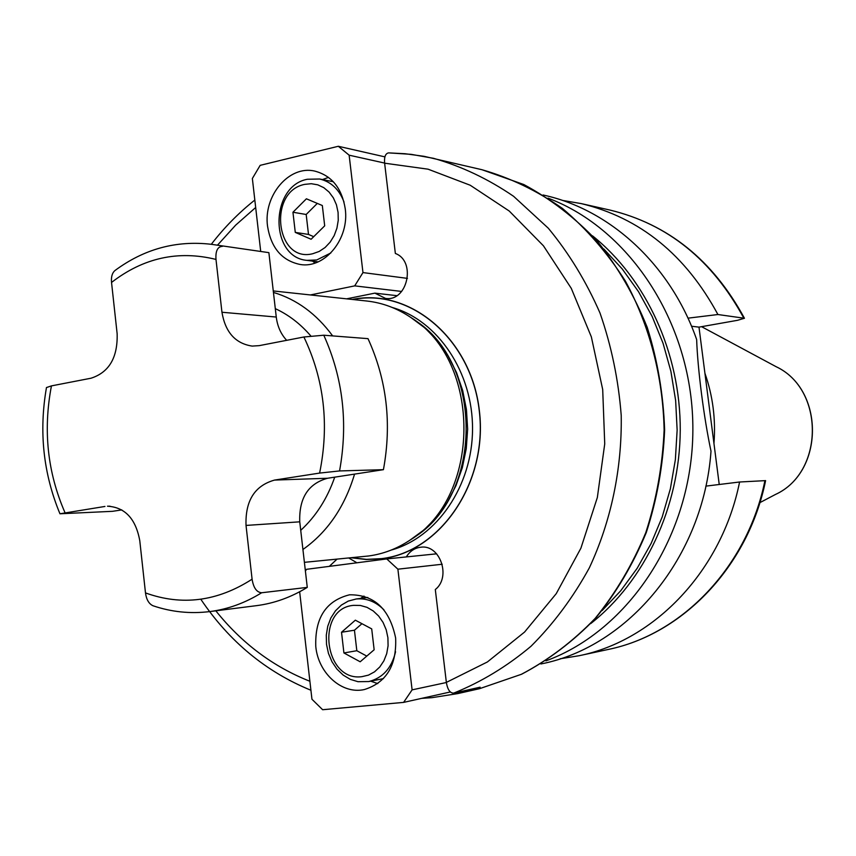 <?xml version="1.0" encoding="UTF-8"?>
<svg xmlns="http://www.w3.org/2000/svg" width="856" height="856" viewBox="0 0 856 856"><rect width="100%" height="100%" fill="white"/><g stroke="black" fill="none" stroke-linecap="round" stroke-linejoin="round"><path stroke-width="1.28" d="M299.75 521.828L307.272 587.387L261.647 592.759C256.639 592.309 253.462 587.783 252.092 579.191L246.025 525.423L299.75 521.828C298.947 498.149 308.214 483.629 327.559 478.258L383.424 469.677L339.554 470.939C348.242 423.067 342.989 377.828 323.782 335.22L303.891 336.997L259.229 345.642L252.188 346.091C235.411 343.545 225.331 332.267 221.95 312.247L276.263 317.041L268.88 252.648L211.421 244.313C176.208 240.194 144.001 248.978 114.8 270.656C112.136 273.075 111.045 277.002 111.537 282.448L117.144 333.754C117.807 357.53 109.108 372.36 91.046 378.213L51.446 385.885L46.47 387.554M339.554 470.939L319.609 473.079L274.551 480.077C254.703 485.662 245.191 500.781 246.025 525.423M307.272 587.387C291.115 597.295 274.166 603.394 256.447 605.663L209.731 611.591C190.31 613.955 171.371 612.008 152.924 605.727C148.88 603.812 146.397 599.542 145.488 592.919L139.785 540.725C135.783 518.768 125.019 507.255 107.492 506.196L110.049 506.217M121.798 509.898L112.543 511.321L59.952 513.782L104.946 506.452M222.442 246.335C217.585 246.635 215.434 251.001 215.99 259.421L221.95 312.247M286.674 340.324C280.896 334.097 277.419 326.339 276.263 317.041M383.424 469.677C391.909 423.463 386.773 379.786 368.005 338.644L323.782 335.22M211.421 244.313L268.88 252.648M304.394 562.338L368.604 555.983C383.178 554.046 396.938 548.782 409.885 540.211C481.447 497.315 482.078 361.093 410.912 317.533C397.13 308.246 382.45 302.746 366.839 301.023L273.267 290.944M352.265 299.45C410.174 287.595 471.399 338.976 479.36 410.645C488.188 482.174 440.605 552.034 381.53 558.786L366.24 559.514L351.078 557.759M346.605 298.84L374.864 293.137L385.446 298.38C407.413 302.125 416.519 261.176 395.354 253.462L384.612 163.068L349.141 155.182L338.313 146.28L260.171 165.347L252.359 178.497L260.663 251.054M421.805 698.336L431.97 697.672L457.81 693.585L480.109 687.197L453.691 693.125C450.042 693.189 447.602 689.658 446.372 682.521L435.308 589.538C451.422 577.072 440.038 544.202 420.767 547.209C414.657 547.947 409.842 551.189 406.311 556.924M329.314 566.362L337.018 559.139M348.734 557.984L356.92 562.788M457.81 693.585L479.585 688.673L521.358 674.314C548.204 660.169 572.803 641.54 595.145 618.417C615.732 593.015 632.616 564.436 645.766 532.689C656.466 499.637 662.587 465.418 664.117 430.044C663.047 376.972 649.597 325.548 625.404 281.121C607.493 252.991 586.51 228.777 562.456 208.457C537.087 190.738 510.262 177.823 481.971 169.723L424.105 156.327L405.166 153.738L388.635 152.882C385.489 153.417 384.141 156.819 384.612 163.068M450.32 691.969L403.604 702.391L322.626 709.72L311.948 699.234L299.654 591.764M446.372 682.521L412.1 689.861L403.604 702.391M305.399 571.059L306.523 569.315L386.762 558.925L397.89 569.187L412.1 689.861M395.633 637.998C396.777 665.454 386.366 682.639 364.41 689.529C342.1 694.719 318.304 673.372 315.789 646.612C314.773 617.957 326.018 600.687 349.537 594.802C374.233 594.567 389.598 608.969 395.633 637.998M384.911 156.873L338.313 146.28M407.467 278.382L362.965 272.583L349.141 155.182M396.82 295.662L374.864 293.137M310.428 294.945L354.705 285.872L362.965 272.583M401.657 291.447L354.705 285.872M345.236 208.746C341.865 188.17 331.732 175.619 314.826 171.114C289.135 164.887 263.145 195.756 267.564 226.337C271.117 248.026 282.02 260.738 300.274 264.504C324.959 268.763 349.558 238.728 345.236 208.746M328.511 177.385L322.477 179.578M312.494 261.101L315.115 263.017M333.316 181.729L319.577 179.011L307.379 179.257C269.843 186.137 269.447 257.356 306.93 260.363L316.752 259.967L330.865 252.959M319.577 179.011C331.047 181.675 339.201 189.369 344.037 202.091M304.725 184.372L311.295 183.708L317.769 184.832L323.803 187.667L329.1 192.097L333.38 197.897L336.429 204.777L338.077 212.384L338.248 220.324L336.922 228.199L334.182 235.603L330.159 242.152L325.077 247.523L319.181 251.45L312.782 253.718C275.75 263.295 267.521 191.487 304.725 184.372M306.405 198.795L292.945 212.245L295.277 232.393L311.103 239.252L324.692 225.834L322.327 205.526L306.405 198.795M317.309 203.407L306.18 214.482L308.502 234.426L313.703 236.673M292.945 212.245L306.18 214.482M295.277 232.393L308.502 234.426M545.914 660.864C629.139 630.498 692.536 534.679 692.868 430.172C693.499 325.676 630.99 229.28 548.054 198.143M543.046 194.997L543.507 195.093C609.964 209.506 670.494 264.643 696.645 339.522C697.661 369.236 703.889 417.814 711.004 451.187C703.514 556.903 628.475 646.836 541.345 663.871L540.885 663.967M719.233 484.496L698.988 327.131L691.53 326.243M743.757 318.015C712.213 259.967 667.648 223.994 610.071 210.095C668.129 224.186 712.92 260.245 744.442 318.261L717.917 314.526L687.978 318.165M744.442 318.272L737.551 320.305L698.988 327.131M717.917 314.526C685.624 254.778 640.063 217.799 581.245 203.6L562.274 200.368M560.156 658.778L579.159 655.717C654.744 640.459 721.843 570.588 739.584 482.003L705.826 486.133M764.922 480.612C747.598 566.597 682.061 634.531 608.049 649.49C682.735 634.35 748.272 566.244 765.596 480.623L739.584 482.003M704.927 373.27C712.845 395.846 715.851 419.247 713.958 443.472M436.646 553.821L386.762 558.925M442.22 564.243L397.89 569.187M377.785 683.612L370.669 681.162M360.633 598.408L363.982 596.076M395.568 651.758C391.674 668.108 382.728 678.038 368.743 681.547L357.969 681.697L350.307 679.364L343.203 675.106L337.007 669.157L332.01 661.795L328.458 653.395L326.521 644.375L326.286 635.163L327.762 626.207L330.876 617.946L335.499 610.777L341.394 605.064L348.285 601.083L356.171 598.997C366.518 597.991 375.784 601.618 383.959 609.868M361.906 676.668L368.487 675.117L374.543 671.832L379.775 666.985L383.905 660.811L386.719 653.62L388.078 645.788L387.907 637.709L386.206 629.791L383.071 622.451L378.673 616.063L373.227 610.949L367.021 607.353L360.376 605.46L353.624 605.353C315.393 608.188 323.846 682.007 361.906 676.668M360.183 661.784L343.919 652.957L341.523 632.242L355.347 620.183L371.707 628.893L374.147 649.768L360.183 661.784M343.919 652.957L356.824 650.721L354.448 630.219L361.949 623.692M366.785 656.103L356.824 650.721M341.523 632.242L354.448 630.219M274.551 480.077L327.559 478.258M145.488 592.919C181.911 606.059 217.445 601.479 252.092 579.191M51.446 385.885C42.961 430.236 47.476 472.501 65.002 512.669M215.99 259.421C178.23 250.123 143.412 257.795 111.537 282.448M319.609 473.079C329.432 424.876 324.189 379.518 303.891 336.997M209.731 611.591C227.824 609.269 245.126 602.999 261.647 592.759M310.781 335.916C300.403 323.846 288.579 314.762 275.3 308.652M273.439 292.431C296.69 299.354 316.42 313.842 332.652 335.905M354.566 474.106C344.658 507.009 327.441 532.132 302.928 549.488M300.724 530.335C315.885 516.403 327.217 498.684 334.728 477.156M412.87 538.135L413.18 537.921C483.308 495.87 483.918 362.559 414.186 319.855L413.887 319.641M410.281 539.933L424.18 529.757L436.624 517.131L447.314 502.333L455.959 485.705L462.336 467.665L466.263 448.651L467.644 429.134L466.445 409.607L462.689 390.561L456.483 372.456L447.988 355.764L437.437 340.859L425.111 328.115L411.308 317.811M391.192 550.076C436.838 537.589 472.405 485.898 472.533 429.156C472.929 372.424 437.833 320.411 392.315 307.507M351.602 557.705L366.518 559.364L381.551 558.636C440.466 551.895 487.952 482.324 479.285 410.966C471.485 339.468 410.602 287.99 352.79 299.504M255.677 207.505L235.668 225.128L217.52 245.137M215.83 610.82C241.777 643.252 273.128 666.738 309.893 681.269M446.351 682.403L487.385 661.966L524.578 632.049L556.25 593.647L580.903 548.193L597.338 497.55L604.732 443.868L602.699 389.523L591.357 336.911L571.273 288.333L543.453 245.822L509.245 211.036L470.222 185.238L428.096 169.188L384.622 163.186M388.635 152.882L411.137 154.337L433.532 158.317C461.577 166.31 488.284 178.99 513.632 196.334L548.322 228.231C569.047 253.323 586.274 281.592 600.013 313.05C611.43 345.856 618.503 379.989 621.221 415.47C622.087 468.874 611.034 521.39 589.324 567.881C573.06 597.563 553.618 623.692 530.998 646.269C506.955 666.439 481.19 682.061 453.691 693.125M603.812 248.978L622.259 268.998L638.469 291.607L652.144 316.463L663.025 343.192L670.901 371.354L675.641 400.49L677.139 430.108L675.363 459.704L670.366 488.797L662.223 516.885L651.095 543.507L637.196 568.245L620.782 590.693L602.143 610.542M592.534 235.86C646.141 278.746 680.488 353.154 680.253 430.119C679.782 507.073 644.75 581.171 590.747 623.564M701.567 326.671L776.06 366.668C824.713 389.277 824.339 472.287 775.472 494.458L759.871 502.643M46.481 387.49C38.788 431.456 43.282 473.55 59.952 513.782M254.831 200.047C238.685 212.823 224.176 227.578 211.304 244.292M200.818 599.254C229.312 641.54 266.013 671.874 310.921 690.246M479.585 688.673L521.582 674.239C548.557 660.04 573.231 641.358 595.626 618.214C616.245 592.791 633.14 564.222 646.291 532.507C656.991 499.508 663.1 465.354 664.62 430.044C663.421 394.734 657.633 360.515 647.243 327.42C634.382 295.588 617.754 266.858 597.36 241.253C575.189 217.895 550.676 198.999 523.84 184.543L481.971 169.723M318.122 261.861L306.93 260.363M608.049 649.49L579.159 655.717M610.071 210.095L581.245 203.6M776.06 366.668C824.842 389.437 824.467 472.127 775.472 494.458M355.829 599.04L367.802 597.467M368.743 681.547L383.456 678.605"/></g></svg>
